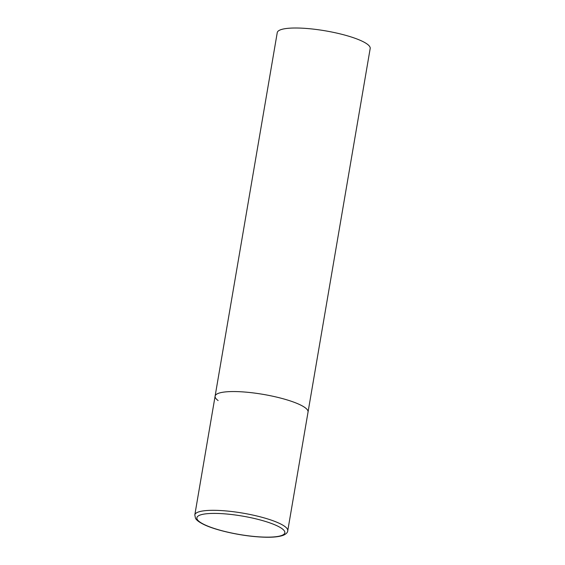 <?xml version="1.0" encoding="UTF-8"?>
<svg xmlns="http://www.w3.org/2000/svg" width="565" height="565" viewBox="0 0 565 565"><rect width="100%" height="100%" fill="white"/><g stroke="black" fill="none" stroke-linecap="round" stroke-linejoin="round"><path stroke-width="0.85" d="M218.118 400.55A47.142 9.852 9.7 0 1 215.11 396.15L277.253 32.6A47.142 9.852 9.7 0 1 316.139 29.458A47.142 9.852 9.7 0 1 367.186 44.091A47.142 9.852 9.7 0 1 370.188 48.491L308.045 412.04A47.142 9.852 -170.3 0 0 245.048 392.061A47.142 9.852 -170.3 0 0 215.11 396.15A47.142 9.852 9.7 0 1 253.996 393.007A47.142 9.852 9.7 0 1 305.044 407.64A47.142 9.852 9.7 0 1 308.045 412.04L287.747 530.796A47.142 9.852 -170.3 0 0 224.75 510.824A47.142 9.852 -170.3 0 0 194.812 514.913L195.49 518.275C195.956 519.164 197.284 521.417 204.869 524.998C216.423 530.337 238.585 535.33 256.722 536.75C269.392 537.774 278.397 537.23 283.722 535.111C286.335 533.819 287.677 532.378 287.747 530.796M256.51 536.665A44.628 9.322 -170.3 0 0 282.006 528.635A44.628 9.322 -170.3 0 0 225.216 513.889A44.628 9.322 -170.3 0 0 199.72 521.919A44.628 9.322 -170.3 0 0 256.51 536.665M215.11 396.15L194.812 514.913"/></g></svg>
